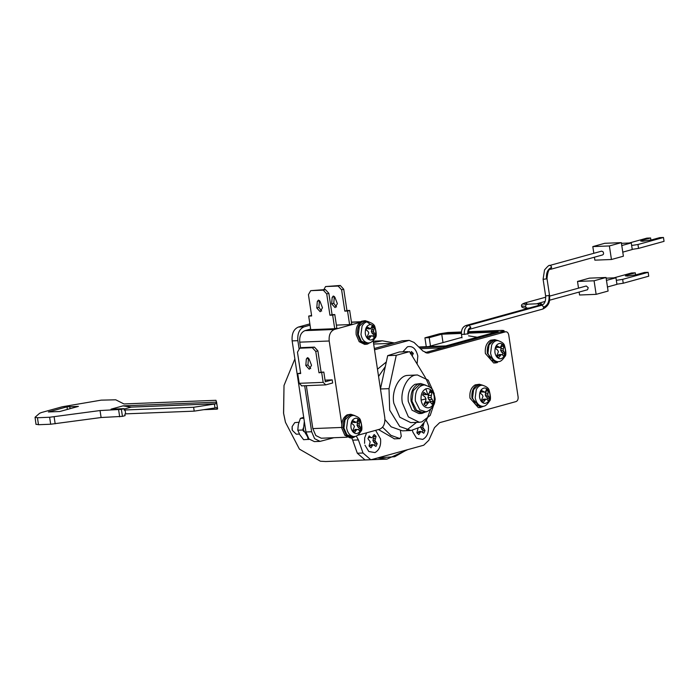 <?xml version="1.0" encoding="UTF-8"?>
<svg xmlns="http://www.w3.org/2000/svg" width="699" height="699" viewBox="0 0 699 699"><rect width="100%" height="100%" fill="white"/><g stroke="black" fill="none" stroke-linecap="round" stroke-linejoin="round"><path stroke-width="1.05" d="M491.659 345.044C493.206 342.134 495.093 340.658 497.312 340.623L498.029 340.649C501.795 341.863 503.927 343.427 504.451 345.35C506.207 351.737 506.338 355.459 504.853 356.534C502.668 359.863 500.667 361.566 498.859 361.628L497.679 361.715C493.905 361.034 491.546 358.176 490.593 353.135L491.659 345.044M498.719 361.654L496.273 362.047L490.925 359.95L487.919 353.283L489.003 344.965L493.608 340.614L497.889 340.64M497.426 362.545L495.687 362.903L487.386 353.432C486.766 347.15 488.496 342.728 492.585 340.168L494.761 339.635L498.361 340.701M495.687 362.903L493.686 362.982L485.386 353.511C484.765 347.228 486.495 342.807 490.584 340.247L494.761 339.635M500.257 347.604L496.867 345.813L495.635 348.548L497.636 350.129L498.413 351.702L496.744 355.843L498.667 357.705L501.297 354.498L502.45 354.795L503.664 356.324L504.896 353.589L503.14 350.391L503.796 346.293L501.865 344.432L500.257 347.604L496.141 347.062M502.529 354.891L502.922 353.668L500.65 350.496L501.471 345.883M497.269 356.551L498.815 354.594L501.297 354.498M498.894 347.307L496.517 347.403M503.796 346.293L501.821 346.372M503.201 348.591L500.816 348.687M503.14 350.391L500.65 350.496M503.717 351.981L501.332 352.069M504.896 353.589L502.922 353.668M500.126 355.433L497.749 355.529M402.834 351.842L407.465 346.791C412.585 345.629 416.036 348.705 417.819 356.009L417.085 363.987L417.819 356.009C416.036 348.705 412.585 345.629 407.465 346.791L402.834 351.842M412.069 355.756L413.371 353.441L411.335 353.519L410.846 352.855M411.335 353.519L411.073 354.131M412.375 355.747L412.331 356.193M413.371 353.441L411.44 351.571L410.392 353.825M422.773 439.391L416.63 438.308L412.794 431.965L412.454 430.374L412.794 431.965L416.63 438.308L422.773 439.391C427.115 436.954 428.976 432.419 428.365 425.778C428.976 432.419 427.115 436.954 422.773 439.391M426.355 420.151L428.365 425.778L426.355 420.151M420.798 426.652L421.401 428.985L422.991 430.575L422.502 432.026M423.917 423.201L422.755 427.325L425.027 430.497L423.795 433.231L420.92 431.423L418.884 431.501L417.364 433.415M420.92 431.423L418.797 434.612L416.866 432.751L417.993 428.531M419.846 432.358L417.819 432.436M425.027 430.497L422.991 430.575M423.437 428.898L421.401 428.985M422.755 427.325L420.728 427.404M422.921 425.516L422.056 425.551M369.972 342.676L367.359 344.126L364.642 344.38L359.181 341.689L356.202 334.751C355.573 328.364 357.338 323.864 361.488 321.26L365.14 320.666L369.151 321.994M366.075 344.327L360.605 341.628L357.635 334.699C357.006 328.303 358.762 323.812 362.921 321.208L365.14 320.666M362.038 326.267C363.585 323.357 365.472 321.881 367.691 321.855L368.417 321.881C372.174 323.087 374.315 324.651 374.83 326.573C376.586 332.96 376.717 336.691 375.232 337.757C373.048 341.095 371.055 342.79 369.247 342.859L368.058 342.938C364.293 342.265 361.925 339.399 360.981 334.358L362.038 326.267M369.107 342.877L366.652 343.279L361.304 341.182L358.299 334.515L359.382 326.197L363.996 321.837L368.268 321.863M367.036 321.916L370.549 324.572M366.617 328.084L368.443 328.914L370.636 328.827L372.252 325.655L374.175 327.525L373.519 331.623L375.276 334.812L373.598 334.882L371.326 331.71L372.488 327.586L371.929 326.844M373.1 336.341L373.598 334.882M375.276 334.812L374.044 337.556L372.829 336.018L369.483 335.808L367.84 337.984M371.676 335.721L370.514 336.665L368.417 336.743M374.096 333.205L372.008 333.283M373.519 331.623L371.326 331.71M373.589 329.814L371.492 329.902M374.175 327.525L372.488 327.586M370.514 336.665L369.046 338.928L367.124 337.067L368.792 332.925L368.015 331.352L366.023 329.771L367.255 327.036L370.636 328.827M369.282 328.539L367.185 328.617M434.21 393.642L428.172 380.134L417.425 374.961L416.106 375.083C407.7 375.153 399.767 390.916 402.423 403.017L408.373 416.884L419.304 422.275L421.881 421.873L430.226 415.389L434.56 402.318M417.425 374.961L407.534 375.424C399.129 375.494 391.195 391.257 393.852 403.358L399.793 417.224L410.724 422.615L419.304 422.275M425.341 377.53L409.553 351.632L396.263 355.302L389.011 388.644L389.692 410.191L399.741 426.504L411.038 430.505L420.195 427.115L427.028 418.972L430.532 409.413M407.91 351.641L399.339 351.981L387.692 355.642L396.263 355.302M429.64 386.888L425.909 378.465M384.957 419.566L391.169 426.836L402.467 430.846L411.038 430.505M406.731 430.051L416.525 422.388M387.692 355.642L380.439 388.985L389.011 388.644M336.534 306.957L333.773 303.27L331.649 303.864L335.092 307.621L337.364 303.637L334.9 297.293L333.336 295.992L332.174 297.398L334.367 296.455M331.649 303.864L332.174 297.398M333.773 303.27L334.305 296.813M336.385 325.114L349.596 324.598L347.543 311.029L344.825 311.134L341.601 289.823L338.159 286.057L325.577 286.555L323.82 289.639M349.596 324.598L351.719 324.004L349.666 310.443L346.949 310.548L343.725 289.229L340.282 285.472L325.577 286.555M340.282 285.472L338.159 286.057M343.725 289.229L341.601 289.823M346.949 310.548L344.825 311.134M349.666 310.443L347.543 311.029M321.662 311.064L318.893 307.377L316.769 307.971L320.212 311.728L322.484 307.743L320.02 301.4L318.456 300.098L317.302 301.505L319.487 300.561M316.769 307.971L317.302 301.505M318.893 307.377L319.426 300.919M308.687 316.088L310.74 329.648L334.716 328.705L332.663 315.135L329.945 315.24L326.721 293.921L323.279 290.164L310.706 290.662L308.434 294.646L311.658 315.965L308.687 316.088L311.579 315.467M334.716 328.705L336.839 328.111L334.786 314.55L332.077 314.655L328.853 293.335L325.402 289.578L310.706 290.662M325.402 289.578L323.279 290.164M328.853 293.335L326.721 293.921M332.077 314.655L329.945 315.24M334.786 314.55L332.663 315.135M314.445 347.115L317.888 350.872L315.765 351.457L312.313 347.7L314.445 347.115L301.863 347.613L299.74 348.198L297.468 352.182L300.692 373.502L297.722 373.624L300.614 373.004M310.697 368.6L307.936 364.913L305.804 365.498L309.255 369.264L311.527 365.271L309.063 358.937L307.49 357.635L306.337 359.041L305.804 365.498M308.521 358.089L306.337 359.041M307.936 364.913L308.46 358.456M317.888 350.872L321.112 372.191L318.989 372.777L323.829 372.086L325.288 381.776L332.2 379.863L332.672 382.965L325.76 384.878L323.165 382.362L321.697 372.672M321.112 372.191L323.829 372.086M315.765 351.457L318.989 372.777M301.435 385.874L325.76 384.878M323.165 382.362L299.189 383.314L301.785 385.822M332.2 379.863L325.044 380.151M342.265 427.43L312.829 428.592L306.337 385.682M300.631 347.953L299.749 342.161C299.294 336.202 301.016 332.357 304.93 330.636L310.653 329.063M312.829 428.592L315.799 435.529L321.26 438.221L347.132 437.198M359.67 322.492L334.375 329.474C330.461 331.195 328.731 335.031 329.194 340.998L299.749 342.161M373.17 340.762L384.808 417.705C385.263 423.664 383.541 427.508 379.627 429.23L357.687 435.285M341.75 424.031L329.194 340.998M299.189 383.314L297.722 373.624M312.313 347.7L299.74 348.198M587.536 289.727L588.226 287.7L586.295 285.996L549.624 296.114M577.505 281.444L594.08 280.788L606.042 277.486L589.458 278.141L577.505 281.444L578.519 288.137M613.897 277.853L631.581 272.977L635.295 272.828L627.055 275.1L627.213 276.105M616.335 280.325L622.652 279.364L648.156 272.322L644.443 272.47L636.204 274.742L627.379 276.096L625.387 275.869L627.055 275.1M648.156 272.322L648.742 276.192L623.237 283.235L616.92 284.205M622.652 279.364L623.237 283.235M635.295 272.828L635.609 274.899M607.379 287.001L616.946 284.362L615.95 277.774L606.138 278.167M606.383 280.413L615.95 277.774M606.042 277.486L608.095 291.055L596.133 294.349L579.558 295.004L579.113 292.068M594.08 280.788L596.133 294.349M543.717 279.268L546.487 278.84C546.033 272.89 547.754 269.063 551.651 267.341L551.1 266.057L549.694 265.471L601.603 251.151L603.01 251.727C603.91 253.388 603.709 254.471 602.416 254.986L550.742 269.281C548.933 268.617 547.684 271.728 546.994 278.604L549.519 295.301C549.641 299.382 550.76 304.816 542.922 309.028L543.822 307.071C547.728 305.358 549.458 301.514 549.003 295.546L548.898 295.231M623.394 256.201L621.341 242.64L609.388 245.943L611.442 259.504L623.394 256.201M631.643 245.48L637.96 244.51L663.465 237.477L659.751 237.625L651.512 239.897L642.687 241.251L640.695 241.024L642.364 240.255L650.603 237.983L646.881 238.132L629.205 243.007M650.603 237.983L650.909 240.054M663.465 237.477L664.05 241.347L638.545 248.39L637.96 244.51M632.228 249.36L638.545 248.39M622.687 252.156L632.254 249.517L631.258 242.929L621.446 243.322M621.691 245.567L631.258 242.929M621.341 242.64L604.766 243.296L592.813 246.598L593.827 253.291M594.421 257.223L594.858 260.159L611.442 259.504M609.388 245.943L592.813 246.598M420.492 348.679L442.65 347.805L447.963 346.337L419.251 347.473L447.963 346.337L502.432 331.309L502.52 331.876M468.557 335.843L477.242 337.241M443 342.589L441.733 334.209L443.83 333.633L461.375 332.934L443.839 333.668M468.19 332.672L498.09 331.483L495.984 332.06L468.19 333.161M468.19 332.654L498.169 331.466L445.805 345.918L418.753 346.992M430.488 346.04L429.221 337.661L443.856 333.615M461.427 331.99L447.814 332.523L439.54 333.799L424.931 337.827L426.268 346.695M468.295 331.719L502.127 330.374L503.996 330.592L502.432 331.309M429.221 337.661L424.931 337.827M461.384 333.432L441.733 334.209M364.598 443.376L364.686 437.792L366.626 432.821L364.686 437.792L364.598 443.376M374.952 452.594L368.81 451.51L364.974 445.167L368.81 451.51L374.952 452.594C379.286 450.156 381.156 445.621 380.544 438.972C381.156 445.621 379.286 450.156 374.952 452.594M375.616 430.339L380.544 438.972L375.616 430.339M368.434 437.207L372.051 437.731L374.175 434.533L376.097 436.403L374.061 436.482L373.572 435.818M374.061 436.482L372.899 440.606L375.171 443.778L374.681 445.228M376.097 436.403L374.935 440.527L377.198 443.699L375.975 446.434L373.091 444.625L371.064 444.704L369.535 446.609M373.091 444.625L370.977 447.814L369.046 445.945L370.208 441.829L367.945 438.657L369.177 435.914L370.793 437.434L368.766 437.513M372.025 445.56L369.989 445.639M377.198 443.699L375.171 443.778M375.616 442.1L373.581 442.179M374.935 440.527L372.899 440.606M375.101 438.71L373.065 438.797M370.793 437.434L372.051 437.731M476.264 389.666C477.81 386.757 479.697 385.28 481.917 385.254L482.642 385.28C486.399 386.486 488.54 388.05 489.055 389.972C490.812 396.359 490.951 400.09 489.457 401.156C487.273 404.494 485.281 406.189 483.472 406.259L482.284 406.337C478.518 405.665 476.15 402.799 475.206 397.757L476.264 389.666M483.332 406.285L480.877 406.678L475.53 404.581L472.524 397.914L473.616 389.596L478.221 385.236L482.493 385.263M486.137 390.33L486.417 391.029M483.787 406.189L480.292 407.526L471.991 398.054C471.371 391.772 473.101 387.351 477.19 384.799L479.365 384.258L482.957 385.315M480.292 407.526L478.291 407.604L469.99 398.133C469.37 391.851 471.1 387.429 475.189 384.878L479.365 384.258M484.861 392.226L481.48 390.435L480.248 393.17L482.24 394.752L483.018 396.324L481.349 400.466L483.271 402.327L485.901 399.12L487.054 399.417L488.278 400.955L489.501 398.212L487.745 395.022L488.4 390.924L486.478 389.055L485.831 391.291L484.861 392.226L480.755 391.685M487.142 399.513L487.526 398.29L485.263 395.118L486.076 390.514M481.873 401.174L483.42 399.216L485.901 399.12M483.507 391.938L481.122 392.025M488.4 390.924L486.425 391.003M487.815 393.214L485.429 393.31M487.745 395.022L485.263 395.118M488.321 396.604L485.936 396.7M489.501 398.212L487.526 398.29M484.739 400.064L482.354 400.151M419.811 409.85L415.346 400.877C414.9 391.396 417.827 386.084 424.118 384.957L419.173 384.939L413.196 390.724L411.921 401.069L416.525 410.296L422.205 412.27L425.682 411.72L419.811 409.85M426.608 411.528L421.82 413.485L414.891 410.068L411.126 401.287C410.33 393.196 412.559 387.499 417.819 384.205L420.632 383.515L425.569 385.097M421.82 413.485L418.954 413.598L412.034 410.182L408.268 401.401C407.465 393.31 409.701 387.613 414.961 384.319L420.632 383.515M433.284 401.444L432.052 404.179L430.47 402.257L429.064 401.899L425.901 405.883L423.97 404.013L425.682 401.095L425.988 398.911L425.062 397.023L422.615 395.04L423.847 392.296L426.338 394.184L427.954 394.533L429.134 393.415L429.999 390.601L431.921 392.462L431.038 397.521L433.284 401.444L430.776 401.541L428.784 399.54L427.963 397.644L428.994 393.554M422.982 393.93L424.887 394.655L427.954 394.533M430.532 402.327L430.776 401.541M429.064 401.899L425.997 402.021L424.179 404.302M427.674 403.026L424.712 403.148M431.746 399.426L428.784 399.54M431.038 397.521L427.963 397.644M431.126 395.346L428.164 395.468M431.921 392.462L429.413 392.567M426.338 394.184L423.376 394.306M299.46 434.07L296.315 434.193L292.287 430.278L292.095 429.378L292.138 426.591L294.742 422.633L298.936 422.24M292.287 430.278L292.138 426.591M308.608 438.553L303.392 429.841L304.327 421.445M306.145 433.153L305.087 426.46M355.625 436.272L353.012 437.723L350.295 437.976L344.825 435.285L341.855 428.347C341.217 421.96 342.982 417.46 347.141 414.865L350.784 414.262L354.839 415.617M351.719 437.923L346.258 435.224L343.279 428.295C342.65 421.899 344.415 417.408 348.565 414.804L350.784 414.262M347.683 419.872C349.229 416.954 351.116 415.486 353.344 415.451L354.061 415.477C357.818 416.683 359.959 418.247 360.483 420.178C362.239 426.556 362.37 430.287 360.876 431.353C358.692 434.691 356.7 436.386 354.891 436.456L353.703 436.534C349.937 435.861 347.578 433.004 346.625 427.954L347.683 419.872M354.751 436.482L352.296 436.875L346.949 434.778L343.943 428.111L345.035 419.793L349.64 415.433L353.921 415.459M352.27 421.68L354.096 422.511L356.289 422.423L357.25 421.497L357.897 419.251L359.819 421.121L359.172 425.219L360.929 428.417L359.242 428.478L356.979 425.307L358.141 421.191L357.582 420.44M358.753 429.937L359.242 428.478M360.929 428.417L359.697 431.152L358.482 429.614L355.136 429.404L353.484 431.58M357.329 429.317L356.158 430.261L354.07 430.339M359.749 426.801L357.652 426.888M359.172 425.219L356.979 425.307M359.234 423.419L357.145 423.498M359.819 421.121L358.141 421.191M356.158 430.261L354.699 432.532L352.768 430.663L354.445 426.521L353.659 424.948L351.667 423.376L352.899 420.632L356.289 422.423M354.926 422.135L352.838 422.213M309.273 439.322L303.611 439.697L299.888 434.813L297.783 430.208L298.333 424.529L300.387 418.386L303.768 417.286M308.626 439.505L307.674 437.95M303.75 431.563L302.798 430.007L303.226 428.076M303.847 418.247L300.387 418.386M302.798 430.007L297.783 430.208M407.849 449.606L386.984 459.103L377.696 457.932M373.441 342.589L382.292 340.806L394.393 342.956M393.03 343.331L373.659 344.03M380.396 457.181L382.344 457.565L394.734 456.718L406.801 449.894M285.375 421.951L283.549 413.188L284.012 385.481L283.611 413.38L285.472 422.318L299.425 449.125L320.378 461.218L325.813 461.523L386.975 459.103M294.873 358.919L284.012 385.481M78.367 406.39L66.982 406.835L48.388 411.964L59.826 411.51L78.419 406.381M125.069 409.981L193.623 407.264L214.41 404.074L216.262 403.734L216.035 402.178L123.024 405.866L111.062 409.168L124.038 408.653L124.273 410.208L125.069 409.981L125.654 413.86L124.859 414.079L125.095 415.634L122.439 416.368L101.102 417.521L50.678 424.232L38.497 424.712L36.103 424.249M123.024 405.866L131.263 407.098L216.262 403.734M214.41 404.074L214.995 407.954L194.208 411.143L125.654 413.86M214.995 407.954L216.856 407.613L217.083 409.16L203.68 409.693M217.083 409.16L217.52 408.871L217.083 409.16M124.038 408.653L121.381 409.387L122.439 416.368M36.007 424.424L35.046 417.277L37.44 417.74L49.629 417.251L100.044 410.549L121.381 409.387M35.046 417.277L39.633 413.258L41.625 412.48L62.316 406.766L101.206 400.143L115.754 399.811L123.95 403.943L215.947 400.3L216.472 401.89L216.035 402.178L216.472 401.89M100.044 410.549L101.102 417.521M193.623 407.264L194.208 411.143M378.482 429.544L394.446 438.832M386.302 362.012L377.469 369.203M385.306 366.617L378.57 376.455M382.589 427.22L390.855 435.302L400.02 438.623L394.306 438.85M394.157 438.85L399.88 438.623L401.27 436.29L400.44 430.785M310.068 325.184L304.074 326.835C299.382 328.906 297.311 333.51 297.861 340.666L299.155 349.212M309.867 323.89L298.359 327.062C293.667 329.124 291.597 333.738 292.147 340.894L305.926 431.973L308.897 438.911L314.367 441.602L320.081 441.375L333.877 437.723M370.741 459.697L365.018 459.925L357.311 453.232L352.698 440.16L358.412 439.933L363.026 453.004L370.741 459.697L372.025 459.496L423.716 445.228L428.837 440.265L434.516 427.631L439.636 422.668L516.045 401.576C517.61 400.885 518.3 399.356 518.116 396.971L508.732 334.952C508.208 332.663 507.133 331.614 505.491 331.815L427.797 353.1L422.939 351.047L414.044 342.431L409.177 340.378L374.533 349.788M409.177 340.378L402.17 340.806L374.332 348.486M499.776 332.034L505.919 331.745L499.776 332.034L425.237 352.611M352.698 440.16L351.684 437.923M358.412 439.933L356.263 436.045M304.685 385.752L311.64 431.746L314.611 438.684L320.081 441.375M500.126 358.805C497.356 358.307 495.626 356.21 494.936 352.514C494.665 347.15 496.307 344.1 499.855 343.349C502.747 343.637 504.582 345.734 505.351 349.64C505.587 355.223 503.839 358.281 500.126 358.805M370.505 340.029C367.744 339.531 366.014 337.434 365.315 333.738C365.044 328.381 366.687 325.323 370.234 324.572C373.126 324.869 374.961 326.966 375.73 330.863C375.966 336.455 374.218 339.504 370.505 340.029M360.387 321.907L351.457 322.265M334.375 329.474L304.93 330.636M545.744 297.189L525.683 302.719L527.614 304.432M537.697 306.005L538.955 303.716L526.434 304.231C522.555 304.283 522.389 303.768 525.928 302.684M529.16 308.049L526.793 308.145L525.368 306.407L526.434 304.231M540.816 304.712L539.008 305.332L540.196 305.681M539.008 305.332L466.032 325.481L467.413 326.04M461.925 334.375L464.896 334.236M525.368 306.407L521.629 305.961C521.34 307.342 523.062 308.067 526.793 308.145M539.279 305.297C542.843 304.205 542.677 303.681 538.772 303.742M551.651 267.341L550.515 269.316M549.694 265.471C549.353 264.816 547.64 266.302 544.538 269.919L543.097 279.198L545.622 295.895L549.003 295.546M543.822 307.071L541.865 305.218C544.678 303.96 545.928 300.858 545.622 295.895L546.242 295.965M541.865 305.218L468.889 325.367L470.846 327.237L469.702 329.203M464.783 334.262L467.631 333.816M467.753 334.122C467.474 330.557 468.505 328.259 470.846 327.237M642.364 240.255L642.512 241.26M484.73 403.428C481.969 402.93 480.239 400.833 479.54 397.137C479.269 391.781 480.912 388.723 484.459 387.971C487.352 388.268 489.186 390.365 489.955 394.262C490.191 399.854 488.452 402.904 484.73 403.428M434.306 399.959C433.459 410.724 422.336 410.06 421.13 400.055C420.641 394.489 422.213 390.741 425.857 388.819L427.482 388.53C431.047 389.02 433.293 391.658 434.219 396.438L434.306 399.959M421.13 400.055L425.988 398.911M425.857 388.819L427.788 394.498M356.149 433.625C353.388 433.127 351.658 431.03 350.959 427.334C350.697 421.978 352.331 418.919 355.878 418.168C358.779 418.465 360.605 420.562 361.374 424.459C361.61 430.051 359.871 433.109 356.149 433.625M70.083 408.679L69.743 406.407M67.375 409.431L66.982 406.835M131.263 407.098L124.099 409.081M37.44 417.74L38.497 424.712M49.629 417.251L50.678 424.232M54.12 416.822L55.177 423.804M118.62 409.806L119.678 416.787M298.359 327.062L304.074 326.835M292.147 340.894L297.861 340.666M402.17 340.806L407.893 340.579M426.495 353.004L429.09 352.899M357.311 453.232L363.026 453.004M305.926 431.973L311.64 431.746M351.431 322.117L360.623 321.75M587.343 289.797L549.501 300.238M545.15 301.444L536.579 303.812M466.032 325.481C462.607 326.809 461.095 329.849 461.497 334.585L461.995 337.862M524.687 304.24L526.635 304.205M525.683 302.719C522.363 303.724 521.017 304.808 521.629 305.961M468.26 333.886C468.531 330.636 469.09 329.063 469.938 329.168L542.922 309.028M468.889 325.367C465.464 326.695 463.953 329.736 464.354 334.471M428.435 346.608L461.917 337.364M504.18 331.815L503.996 330.592M425.586 411.737C425.542 413.03 435.136 407.805 434.874 400.378C435.573 399.985 434.988 396.857 433.1 390.977C432.506 388.487 429.649 386.486 424.529 384.966M373.231 341.164L382.292 340.806M217.607 408.924L216.55 401.942"/></g></svg>
